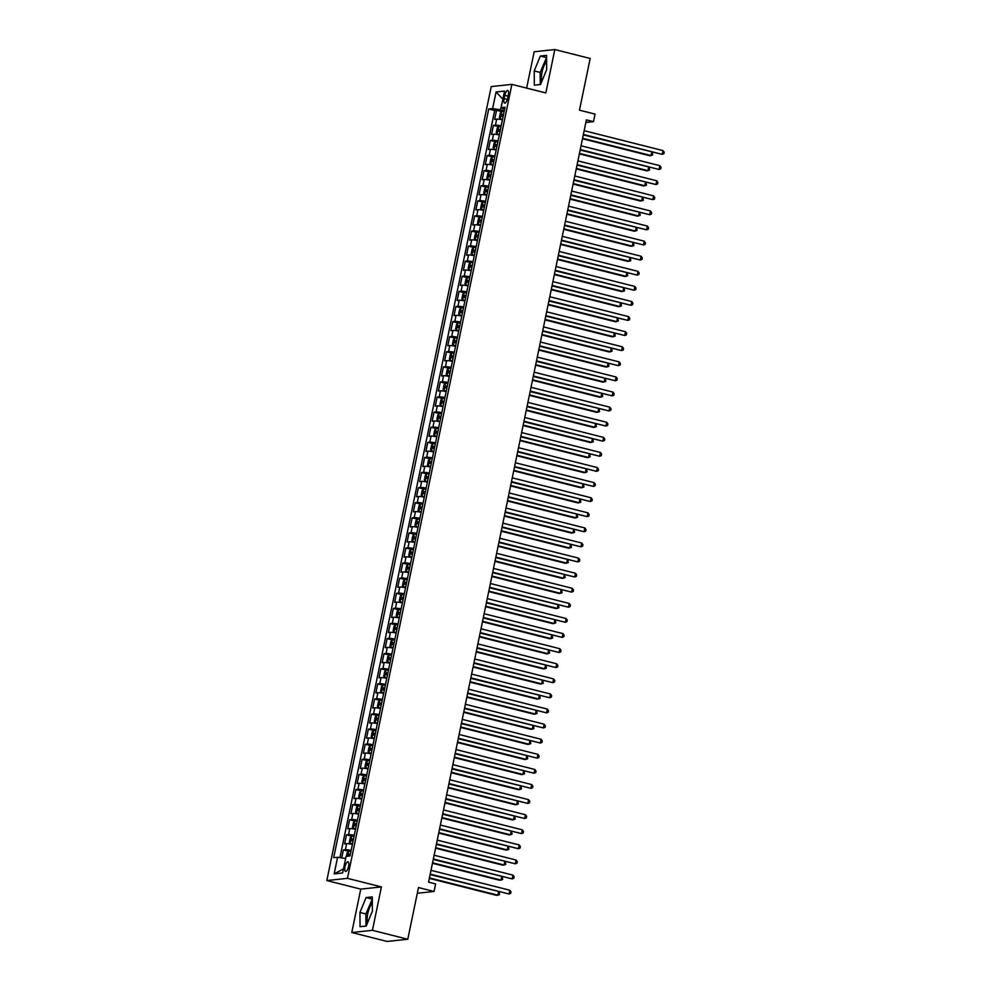 <?xml version="1.0" encoding="UTF-8"?>
<svg xmlns="http://www.w3.org/2000/svg" width="991" height="991" viewBox="0 0 991 991"><rect width="100%" height="100%" fill="white"/><g stroke="black" fill="none" stroke-linecap="round" stroke-linejoin="round"><path stroke-width="1.49" d="M372.331 902.987A12.103 4.137 -75.8 0 0 367.748 913.764A12.103 4.137 -75.8 0 0 367.525 922.943M348.572 866.419A4.967 1.697 -75.8 0 0 348.002 861.798A4.967 1.697 -75.8 0 0 345.004 866.803A4.967 1.697 -75.8 0 0 345.574 871.423A4.967 1.697 -75.8 0 0 348.572 866.419M541.792 81.423A12.103 4.137 104.2 0 1 542.027 72.244A12.103 4.137 104.2 0 1 546.598 61.467M351.78 932.519L387.134 941.45L407.784 939.245L372.43 930.314L381.411 886.92L347.469 878.348L326.819 880.553L360.761 889.125L351.78 932.519L372.43 930.314M347.469 878.348L511.889 84.371L491.239 86.576L326.819 880.553M511.889 84.371L545.843 92.943L554.824 49.55L534.174 51.755L526.642 88.1M554.824 49.55L590.178 58.481L579.475 110.174L595.034 114.101L593.473 121.658L586.399 119.874L428.546 882.139L435.606 883.922L434.046 891.479L418.487 887.54L407.784 939.245M502.425 119.824A6.206 0.731 -168.3 0 0 496.702 119.131L494.67 119.354L496.541 110.286L501.669 111.587M501.173 125.869A6.206 0.731 -168.3 0 0 495.45 125.163L493.419 125.386L498.547 126.675M493.419 125.386L491.536 134.442L493.58 134.219A6.206 0.731 -168.3 0 1 499.303 134.925M496.169 150.013A6.206 0.731 -168.3 0 0 490.446 149.319L488.414 149.542L490.285 140.474L495.413 141.775M493.047 165.113A6.206 0.731 -168.3 0 0 487.324 164.419L485.293 164.63L487.163 155.575L492.292 156.875M489.926 180.201A6.206 0.731 -168.3 0 0 484.203 179.507L482.159 179.73L484.042 170.675L489.158 171.963M486.792 195.301A6.206 0.731 -168.3 0 0 481.069 194.608L479.037 194.818L480.908 185.763L486.036 187.064M483.67 210.389A6.206 0.731 -168.3 0 0 477.947 209.696L475.915 209.919L477.786 200.863L482.914 202.152M480.548 225.49A6.206 0.731 -168.3 0 0 474.825 224.796L472.781 225.007L474.664 215.951L479.78 217.252M477.414 240.578A6.206 0.731 -168.3 0 0 471.691 239.884L469.66 240.107L471.53 231.052L476.659 232.34M474.293 255.678A6.206 0.731 -168.3 0 0 468.57 254.984L466.526 255.195L468.409 246.14L473.537 247.44M471.171 270.766A6.206 0.731 -168.3 0 0 465.448 270.072L463.404 270.295L465.287 261.24L470.403 262.528M468.037 285.866A6.206 0.731 -168.3 0 0 462.314 285.173L460.282 285.383L462.153 276.328L467.281 277.629M464.915 300.954A6.206 0.731 -168.3 0 0 459.192 300.261L457.148 300.484L459.031 291.428L464.16 292.717M461.781 316.055A6.206 0.731 -168.3 0 0 456.071 315.361L454.027 315.572L455.91 306.516L461.026 307.817M458.66 331.143A6.206 0.731 -168.3 0 0 452.937 330.449L450.905 330.672L452.776 321.617L457.904 322.905M455.538 346.243A6.206 0.731 -168.3 0 0 449.815 345.549L447.771 345.76L449.654 336.705L454.782 338.005M452.404 361.343A6.206 0.731 -168.3 0 0 446.693 360.637L444.649 360.86L446.52 351.805L451.648 353.093M449.282 376.431A6.206 0.731 -168.3 0 0 443.559 375.738L441.528 375.948L443.398 366.893L448.527 368.194M446.161 391.532A6.206 0.731 -168.3 0 0 440.438 390.826L438.394 391.049L440.277 381.993L445.405 383.282M443.027 406.62A6.206 0.731 -168.3 0 0 437.304 405.926L435.272 406.149L437.142 397.081L442.271 398.382M439.905 421.72A6.206 0.731 -168.3 0 0 434.182 421.026L432.15 421.237L434.021 412.182L439.149 413.47M436.783 436.808A6.206 0.731 -168.3 0 0 431.06 436.114L429.016 436.337L430.899 427.27L436.028 428.57M433.649 451.908A6.206 0.731 -168.3 0 0 427.926 451.215L425.895 451.425L427.765 442.37L432.894 443.671M430.528 466.996A6.206 0.731 -168.3 0 0 424.805 466.303L422.773 466.526L424.644 457.47L429.772 458.759M427.406 482.097A6.206 0.731 -168.3 0 0 421.683 481.403L419.639 481.614L421.522 472.558L426.65 473.859M424.272 497.185A6.206 0.731 -168.3 0 0 418.549 496.491L416.517 496.714L418.388 487.659L423.516 488.947M421.15 512.285A6.206 0.731 -168.3 0 0 415.427 511.591L413.396 511.802L415.266 502.747L420.395 504.047M418.029 527.373A6.206 0.731 -168.3 0 0 412.306 526.679L410.262 526.902L412.145 517.847L417.273 519.135M414.895 542.473A6.206 0.731 -168.3 0 0 409.172 541.78L407.14 541.99L409.01 532.935L414.139 534.236M411.773 557.561A6.206 0.731 -168.3 0 0 406.05 556.868L404.018 557.091L405.889 548.035L411.017 549.324M408.651 572.662A6.206 0.731 -168.3 0 0 402.928 571.968L400.884 572.179L402.767 563.123L407.896 564.424M405.517 587.75A6.206 0.731 -168.3 0 0 399.794 587.056L397.763 587.279L399.633 578.224L404.762 579.512M402.396 602.85A6.206 0.731 -168.3 0 0 396.673 602.156L394.641 602.367L396.511 593.312L401.64 594.612M399.274 617.95A6.206 0.731 -168.3 0 0 393.551 617.244L391.507 617.467L393.39 608.412L398.506 609.7M396.14 633.038A6.206 0.731 -168.3 0 0 390.417 632.345L388.385 632.555L390.256 623.5L395.384 624.801M393.018 648.139A6.206 0.731 -168.3 0 0 387.295 647.433L385.264 647.656L387.134 638.6L392.263 639.889M389.897 663.227A6.206 0.731 -168.3 0 0 384.174 662.533L382.13 662.756L384.012 653.688L389.129 654.989M386.763 678.327A6.206 0.731 -168.3 0 0 381.04 677.621L379.008 677.844L380.878 668.789L386.007 670.077M383.641 693.415A6.206 0.731 -168.3 0 0 377.918 692.721L375.874 692.944L377.757 683.877L382.885 685.177M380.519 708.515A6.206 0.731 -168.3 0 0 374.796 707.822L372.752 708.032L374.635 698.977L379.751 700.278M377.385 723.603A6.206 0.731 -168.3 0 0 371.662 722.91L369.631 723.133L371.501 714.077L376.63 715.366M374.264 738.704A6.206 0.731 -168.3 0 0 368.541 738.01L366.497 738.221L368.379 729.165L373.508 730.466M371.13 753.792A6.206 0.731 -168.3 0 0 365.419 753.098L363.375 753.321L365.245 744.266L370.374 745.554M368.008 768.892A6.206 0.731 -168.3 0 0 362.285 768.198L360.253 768.409L362.124 759.354L367.252 760.654M364.886 783.98A6.206 0.731 -168.3 0 0 359.163 783.286L357.119 783.509L359.002 774.454L364.131 775.742M361.752 799.08A6.206 0.731 -168.3 0 0 356.042 798.387L353.998 798.597L355.868 789.542L360.997 790.843M358.631 814.168A6.206 0.731 -168.3 0 0 352.907 813.475L350.876 813.698L352.746 804.642L357.875 805.931M355.509 829.269A6.206 0.731 -168.3 0 0 349.786 828.575L347.742 828.786L349.625 819.73L354.753 821.031M352.375 844.357A6.206 0.731 -168.3 0 0 346.652 843.663L344.62 843.886L346.491 834.831L351.619 836.119M504.828 95.309L504.134 98.642A4.806 1.648 -75.8 0 0 504.692 103.114A4.806 1.648 -75.8 0 0 507.603 98.27L508.284 94.95A4.806 1.648 -75.8 0 0 507.739 90.466A4.806 1.648 -75.8 0 0 504.828 95.309L508.036 96.127M502.871 99.236L500.529 109.766L492.638 108.576L488.736 108.985L333.682 857.673L337.597 857.265L334.153 873.864L342.638 872.96L346.082 856.36L349.984 855.939L505.026 107.251L501.124 107.672L504.592 109.344M492.638 108.576L496.082 91.965L504.555 91.061L501.124 107.672M496.541 110.286L494.67 110.497L339.95 857.611M351.124 850.402A6.206 0.731 11.7 0 0 345.413 849.708L343.369 849.919L341.722 857.884M346.491 834.831L348.535 834.608A6.206 0.731 11.7 0 1 354.258 835.302M349.625 819.73L351.656 819.52A6.206 0.731 11.7 0 1 357.379 820.214M352.746 804.642L354.79 804.419A6.206 0.731 11.7 0 1 360.513 805.113M355.868 789.542L357.912 789.332A6.206 0.731 11.7 0 1 363.635 790.025M359.002 774.454L361.034 774.231A6.206 0.731 11.7 0 1 366.757 774.925M362.124 759.354L364.168 759.143A6.206 0.731 11.7 0 1 369.891 759.837M365.245 744.266L367.289 744.043A6.206 0.731 11.7 0 1 373.012 744.737M368.379 729.165L370.411 728.942A6.206 0.731 11.7 0 1 376.134 729.649M371.501 714.077L373.545 713.854A6.206 0.731 11.7 0 1 379.268 714.548M374.635 698.977L376.667 698.754A6.206 0.731 11.7 0 1 382.39 699.46M377.757 683.877L379.788 683.666A6.206 0.731 11.7 0 1 385.511 684.36M380.878 668.789L382.922 668.566A6.206 0.731 11.7 0 1 388.645 669.272M384.012 653.688L386.044 653.478A6.206 0.731 11.7 0 1 391.767 654.171M387.134 638.6L389.166 638.377A6.206 0.731 11.7 0 1 394.889 639.071M390.256 623.5L392.3 623.289A6.206 0.731 11.7 0 1 398.023 623.983M393.39 608.412L395.421 608.189A6.206 0.731 11.7 0 1 401.144 608.883M396.511 593.312L398.543 593.101A6.206 0.731 11.7 0 1 404.266 593.795M399.633 578.224L401.677 578.001A6.206 0.731 11.7 0 1 407.4 578.694M402.767 563.123L404.799 562.913A6.206 0.731 11.7 0 1 410.522 563.606M405.889 548.035L407.92 547.812A6.206 0.731 11.7 0 1 413.643 548.506M409.01 532.935L411.054 532.724A6.206 0.731 11.7 0 1 416.777 533.418M412.145 517.847L414.176 517.624A6.206 0.731 11.7 0 1 419.899 518.318M415.266 502.747L417.298 502.536A6.206 0.731 11.7 0 1 423.021 503.23M418.388 487.659L420.432 487.436A6.206 0.731 11.7 0 1 426.155 488.129M421.522 472.558L423.553 472.348A6.206 0.731 11.7 0 1 429.276 473.041M424.644 457.47L426.687 457.247A6.206 0.731 11.7 0 1 432.398 457.941M427.765 442.37L429.809 442.147A6.206 0.731 11.7 0 1 435.532 442.853M430.899 427.27L432.931 427.059A6.206 0.731 11.7 0 1 438.654 427.753M434.021 412.182L436.065 411.959A6.206 0.731 11.7 0 1 441.775 412.665M437.142 397.081L439.186 396.871A6.206 0.731 11.7 0 1 444.909 397.564M440.277 381.993L442.308 381.77A6.206 0.731 11.7 0 1 448.031 382.464M443.398 366.893L445.442 366.682A6.206 0.731 11.7 0 1 451.165 367.376M446.52 351.805L448.564 351.582A6.206 0.731 11.7 0 1 454.287 352.276M449.654 336.705L451.685 336.494A6.206 0.731 11.7 0 1 457.408 337.188M452.776 321.617L454.819 321.394A6.206 0.731 11.7 0 1 460.542 322.087M455.91 306.516L457.941 306.306A6.206 0.731 11.7 0 1 463.664 306.999M459.031 291.428L461.063 291.205A6.206 0.731 11.7 0 1 466.786 291.899M462.153 276.328L464.197 276.117A6.206 0.731 11.7 0 1 469.92 276.811M465.287 261.24L467.318 261.017A6.206 0.731 11.7 0 1 473.041 261.711M468.409 246.14L470.44 245.929A6.206 0.731 11.7 0 1 476.163 246.623M471.53 231.052L473.574 230.829A6.206 0.731 11.7 0 1 479.297 231.522M474.664 215.951L476.696 215.741A6.206 0.731 11.7 0 1 482.419 216.434M477.786 200.863L479.817 200.64A6.206 0.731 11.7 0 1 485.54 201.334M480.908 185.763L482.951 185.54A6.206 0.731 11.7 0 1 488.674 186.246M484.042 170.675L486.073 170.452A6.206 0.731 11.7 0 1 491.796 171.146M487.163 155.575L489.195 155.352A6.206 0.731 11.7 0 1 494.918 156.058M490.285 140.474L492.329 140.264A6.206 0.731 11.7 0 1 498.052 140.957M504.308 110.719L500.529 109.766M417.31 893.263L434.046 891.479M585.867 122.463L593.473 121.658M502.883 99.174L496.082 91.965M345.636 858.491L343.456 868.996M494.67 110.497L488.736 108.985M343.369 849.919L348.498 851.219M337.597 857.265L345.487 858.454M334.153 873.864L343.295 869.02M534.211 70.943L534.31 85.176L540.529 84.508L546.66 69.618L546.561 55.372L540.343 56.041L534.211 70.943L540.157 72.442L540.231 84.545M381.411 886.92L360.761 889.125M366.261 926.028L372.381 911.125L372.294 896.892L366.075 897.561L359.944 912.463L360.043 926.696L366.261 926.028M546.574 57.515L540.157 72.442M546.276 57.54L540.343 56.041M372.306 899.035L365.89 913.962L365.964 926.065M365.89 913.962L359.944 912.463M372.009 899.06L366.075 897.561M583.278 134.937L662.211 154.361L583.377 134.454M662.991 150.595L664.181 152.23L663.871 153.741L662.211 154.361L662.991 150.595L584.157 130.688M504.109 111.698L501.756 111.487L500.319 113.123L499.39 117.644L500.195 119.031L502.548 119.242M500.195 119.031L502.487 119.515M582.485 138.74L649.65 155.711L651.05 155.562L651.744 152.218M503.515 114.56L501.756 114.361L501.372 116.17L503.143 116.368M582.584 138.269L651.05 155.562L652.71 154.93L652.239 152.354M580.156 150.025L659.089 169.461L580.255 149.554M659.87 165.683L661.059 167.33L660.737 168.842L659.089 169.461L659.87 165.683L581.036 145.776M577.022 165.125L655.968 184.549L577.121 164.642M656.748 180.783L657.925 182.418L657.615 183.93L655.968 184.549L656.748 180.783L577.914 160.876M573.9 180.213L652.834 199.649L574 179.743M653.614 195.871L654.803 197.519L654.494 199.03L652.834 199.649L653.614 195.871L574.78 175.964M570.779 195.314L649.712 214.737L570.878 194.831M650.492 210.972L651.682 212.607L651.36 214.118L649.712 214.737L650.492 210.972L571.658 191.065M500.988 126.786L498.622 126.588L497.197 128.211L496.256 132.744L497.061 134.132L499.414 134.33M497.061 134.132L499.365 134.603M579.363 153.84L646.528 170.799L647.928 170.65L648.61 167.318M500.393 129.66L498.622 129.449L498.25 131.258L500.009 131.469M579.462 153.37L647.928 170.65L649.576 170.031L649.117 167.442M497.854 141.886L495.5 141.676L494.075 143.311L493.134 147.832L493.939 149.22L496.293 149.43M493.939 149.22L496.243 149.703M576.242 168.941L643.407 185.899L644.794 185.751L645.488 182.406M497.259 144.748L495.5 144.55L495.128 146.358L496.887 146.569M576.341 168.458L644.794 185.751L646.454 185.119L645.983 182.542M494.732 156.974L492.378 156.776L490.941 158.399L490.012 162.933L490.818 164.32L493.171 164.531M490.818 164.32L493.109 164.791M573.108 184.029L640.273 200.987L641.673 200.839L642.366 197.506M494.137 159.848L492.378 159.638L491.994 161.446L493.766 161.657M573.207 183.558L641.673 200.839L643.332 200.219L642.862 197.63M491.61 172.075L489.244 171.864L487.82 173.499L486.878 178.021L487.683 179.408L490.037 179.619M487.683 179.408L489.988 179.891M569.986 199.129L637.151 216.088L638.551 215.939L639.232 212.594M491.016 174.936L489.244 174.738L488.873 176.547L490.632 176.757M570.085 198.646L638.551 215.939L640.198 215.307L639.74 212.731M567.645 210.402L646.59 229.838L567.744 209.931M647.371 226.059L648.548 227.707L648.238 229.218L646.59 229.838L647.371 226.059L568.524 206.153M488.476 187.163L486.123 186.965L484.698 188.587L483.757 193.121L484.537 194.471L486.915 194.719M486.085 187.002L484.537 194.471L486.854 194.992M566.864 214.217L634.029 231.176L635.417 231.027L636.111 227.695M487.882 190.037L486.123 189.826L485.751 191.635L487.51 191.845M566.963 213.746L635.417 231.027L637.077 230.407L636.606 227.819M564.523 225.502L643.456 244.938L564.622 225.019M644.237 241.16L645.426 242.795L645.116 244.306L643.456 244.938L644.237 241.16L565.403 221.253M485.355 202.263L483.001 202.053L481.564 203.688L480.635 208.209L481.415 209.572L483.794 209.807M482.964 202.102L481.415 209.572L483.732 210.08M563.73 229.317L630.895 246.276L632.295 246.127L632.989 242.795M484.76 205.125L483.001 204.926L482.617 206.735L484.388 206.946M563.829 228.834L632.295 246.127L633.955 245.508L633.484 242.919M561.401 240.59L640.335 260.026L561.501 240.119M641.115 256.248L642.304 257.895L641.982 259.407L640.335 260.026L641.115 256.248L562.281 236.341M482.233 217.351L479.867 217.153L478.442 218.776L477.501 223.309L478.306 224.697L480.66 224.907M478.306 224.697L480.61 225.18M560.609 244.405L627.774 261.364L629.174 261.215L629.855 257.883M481.638 220.225L479.867 220.014L479.495 221.823L481.254 222.034M560.708 243.935L629.174 261.215L630.821 260.596L630.363 258.007M558.267 255.69L637.201 275.126L558.367 255.207M637.993 271.348L639.17 272.983L638.861 274.495L637.201 275.126L637.993 271.348L559.147 251.441M479.099 232.451L476.745 232.241L475.321 233.876L474.379 238.397L475.185 239.797L477.538 239.995M475.185 239.797L477.476 240.268M557.487 259.506L624.652 276.464L626.039 276.316L626.733 272.983M478.504 235.313L476.745 235.115L476.374 236.923L478.133 237.134M557.586 259.023L626.039 276.316L627.699 275.696L627.229 273.107M555.146 270.778L634.079 290.214L555.245 270.308M634.859 286.449L636.049 288.084L635.739 289.595L634.079 290.214L634.859 286.449L556.025 266.529M475.977 247.539L473.624 247.341L472.187 248.964L471.258 253.498L472.063 254.885L474.416 255.096M472.063 254.885L474.355 255.368M554.353 274.594L621.518 291.552L622.918 291.404L623.612 288.071M475.383 250.413L473.624 250.203L473.24 252.024L475.011 252.222M554.452 274.123L622.918 291.404L624.578 290.784L624.107 288.195M552.024 285.879L630.957 305.315L552.123 285.408M631.738 301.537L632.927 303.184L632.605 304.683L630.957 305.315L631.738 301.537L552.904 281.63M472.843 262.64L470.49 262.429L469.065 264.064L468.124 268.586L468.929 269.986L471.282 270.184M468.929 269.986L471.233 270.456M551.231 289.694L618.396 306.653L619.796 306.504L620.477 303.172M472.261 265.514L470.49 265.303L470.118 267.112L471.877 267.322M551.33 289.211L619.796 306.504L621.444 305.885L620.985 303.296M548.89 300.979L627.823 320.403L548.989 300.496M628.616 316.637L629.793 318.272L629.483 319.783L627.823 320.403L628.616 316.637L549.77 296.718M469.722 277.74L467.368 277.53L465.943 279.152L465.002 283.686L465.807 285.074L468.161 285.284M465.807 285.074L468.099 285.557M548.11 304.782L615.275 321.741L616.662 321.592L617.356 318.26M469.127 280.602L467.368 280.391L466.996 282.212L468.755 282.41M548.209 304.311L616.662 321.592L618.322 320.973L617.851 318.384M545.768 316.067L624.702 335.503L545.868 315.596M625.482 331.725L626.671 333.372L626.362 334.871L624.702 335.503L625.482 331.725L546.648 311.818M466.6 292.828L464.246 292.618L462.809 294.253L461.88 298.774L462.661 300.137L465.039 300.372M464.209 292.667L462.661 300.137L464.977 300.645M544.976 319.882L612.141 336.841L613.54 336.692L614.234 333.36M466.005 295.702L464.246 295.491L463.862 297.3L465.634 297.511M545.075 319.399L613.54 336.692L615.188 336.073L614.73 333.484M542.647 331.167L621.58 350.591L542.746 330.684M622.36 346.825L623.55 348.46L623.228 349.972L621.58 350.591L622.36 346.825L543.526 326.919M539.513 346.255L618.446 365.691L539.612 345.785M619.239 361.913L620.416 363.561L620.106 365.06L618.446 365.691L619.239 361.913L540.392 342.006M536.391 361.356L615.324 380.779L536.49 360.873M616.105 377.014L617.294 378.649L616.984 380.16L615.324 380.779L616.105 377.014L537.271 357.107M533.269 376.444L612.203 395.88L533.369 375.973M612.983 392.102L614.172 393.749L613.85 395.26L612.203 395.88L612.983 392.102L534.149 372.195M530.135 391.544L609.069 410.968L530.235 391.061M609.849 407.202L611.038 408.837L610.729 410.348L609.069 410.968L609.849 407.202L531.015 387.295M527.014 406.632L605.947 426.068L527.113 406.161M606.727 422.29L607.917 423.937L607.607 425.449L605.947 426.068L606.727 422.29L527.893 402.383M523.892 421.732L602.825 441.156L523.991 421.249M603.606 437.39L604.783 439.025L604.473 440.537L602.825 441.156L603.606 437.39L524.772 417.484M520.758 436.82L599.691 456.256L520.857 436.35M600.472 452.478L601.661 454.126L601.351 455.637L599.691 456.256L600.472 452.478L521.638 432.572M517.636 451.921L596.57 471.344L517.736 451.438M597.35 467.579L598.539 469.214L598.23 470.725L596.57 471.344L597.35 467.579L518.516 447.672M514.515 467.009L593.448 486.445L514.614 466.538M594.228 482.667L595.405 484.314L595.096 485.825L593.448 486.445L594.228 482.667L515.394 462.76M511.381 482.109L590.314 501.545L511.48 481.626M591.094 497.767L592.284 499.402L591.974 500.913L590.314 501.545L591.094 497.767L512.26 477.86M508.259 497.197L587.192 516.633L508.358 496.726M587.973 512.855L589.162 514.502L588.852 516.014L587.192 516.633L587.973 512.855L509.139 492.948M505.137 512.297L584.071 531.733L505.224 511.814M584.851 527.955L586.028 529.59L585.718 531.102L584.071 531.733L584.851 527.955L506.017 508.049M502.003 527.385L580.937 546.821L502.103 526.915M581.717 543.043L582.906 544.691L582.597 546.202L580.937 546.821L581.717 543.043L502.883 523.137M498.882 542.486L577.815 561.922L498.981 542.015M578.595 558.144L579.785 559.779L579.462 561.29L577.815 561.922L578.595 558.144L499.761 538.237M495.748 557.586L574.693 577.01L495.847 557.103M575.474 573.244L576.651 574.879L576.341 576.39L574.693 577.01L575.474 573.244L496.64 553.325M492.626 572.674L571.559 592.11L492.725 572.203M572.34 588.332L573.529 589.979L573.219 591.478L571.559 592.11L572.34 588.332L493.506 568.425M489.504 587.774L568.438 607.198L489.604 587.291M569.218 603.432L570.407 605.067L570.085 606.579L568.438 607.198L569.218 603.432L490.384 583.513M486.37 602.862L565.316 622.298L486.47 602.392M566.096 618.52L567.273 620.168L566.963 621.667L565.316 622.298L566.096 618.52L487.262 598.614M483.249 617.963L562.182 637.386L483.348 617.48M562.962 633.621L564.152 635.256L563.842 636.767L562.182 637.386L562.962 633.621L484.128 613.714M480.127 633.051L559.06 652.487L480.226 632.58M559.841 648.709L561.03 650.356L560.708 651.867L559.06 652.487L559.841 648.709L481.007 628.802M476.993 648.151L555.939 667.575L477.092 647.668M556.719 663.809L557.896 665.444L557.586 666.955L555.939 667.575L556.719 663.809L477.873 643.902M473.871 663.239L552.805 682.675L473.971 662.768M553.585 678.897L554.774 680.544L554.465 682.056L552.805 682.675L553.585 678.897L474.751 658.99M470.75 678.34L549.683 697.763L470.849 677.856M550.463 693.997L551.653 695.632L551.33 697.144L549.683 697.763L550.463 693.997L471.629 674.091M467.616 693.427L546.549 712.863L467.715 692.957M547.342 709.085L548.519 710.733L548.209 712.244L546.549 712.863L547.342 709.085L468.495 689.179M464.494 708.528L543.427 727.951L464.593 708.045M544.208 724.186L545.397 725.821L545.087 727.332L543.427 727.951L544.208 724.186L465.374 704.279M461.372 723.616L540.306 743.052L461.472 723.145M541.086 739.274L542.275 740.921L541.953 742.432L540.306 743.052L541.086 739.274L462.252 719.367M458.238 738.716L537.172 758.14L458.338 738.233M537.964 754.374L539.141 756.009L538.831 757.52L537.172 758.14L537.964 754.374L459.118 734.467M455.117 753.804L534.05 773.24L455.216 753.333M534.83 769.462L536.02 771.109L535.71 772.621L534.05 773.24L534.83 769.462L455.996 749.555M451.995 768.905L530.928 788.341L452.094 768.421M531.709 784.562L532.898 786.197L532.576 787.709L530.928 788.341L531.709 784.562L452.875 764.656M448.861 783.992L527.794 803.428L448.96 783.522M528.587 799.65L529.764 801.298L529.454 802.809L527.794 803.428L528.587 799.65L449.741 779.744M445.739 799.093L524.673 818.529L445.839 798.622M525.453 814.751L526.642 816.386L526.332 817.897L524.673 818.529L525.453 814.751L446.619 794.844M442.618 814.181L521.551 833.617L442.717 813.71M522.331 829.851L523.521 831.486L523.198 832.997L521.551 833.617L522.331 829.851L443.497 809.932M439.484 829.281L518.417 848.717L439.583 828.81M519.197 844.939L520.386 846.587L520.077 848.085L518.417 848.717L519.197 844.939L440.363 825.032M436.362 844.382L515.295 863.805L436.461 843.898M516.076 860.039L517.265 861.675L516.955 863.186L515.295 863.805L516.076 860.039L437.242 840.12M433.24 859.47L512.174 878.906L433.34 858.999M512.954 875.127L514.131 876.775L513.821 878.274L512.174 878.906L512.954 875.127L434.12 855.221M430.106 874.57L509.04 893.993L430.205 874.087M509.82 890.228L511.009 891.863L510.699 893.374L509.04 893.993L509.82 890.228L430.986 870.321M463.466 307.928L461.112 307.718L459.688 309.341L458.746 313.874L459.551 315.262L461.905 315.472M459.551 315.262L461.856 315.745M541.854 334.97L609.019 351.941L610.419 351.793L611.1 348.448M462.871 310.79L461.112 310.579L460.741 312.4L462.5 312.599M541.953 334.5L610.419 351.793L612.066 351.161L611.608 348.572M460.344 323.016L457.991 322.806L456.566 324.441L455.625 328.975L456.43 330.362L458.783 330.56M456.43 330.362L458.722 330.833M538.732 350.071L605.897 367.029L607.285 366.881L607.979 363.548M459.75 325.89L457.991 325.68L457.619 327.488L459.378 327.699M538.831 349.588L607.285 366.881L608.945 366.261L608.474 363.672M457.223 338.117L454.869 337.906L453.432 339.529L452.503 344.063L453.296 345.45L455.662 345.661M453.296 345.45L455.6 345.933M535.598 365.159L602.763 382.13L604.163 381.981L604.857 378.636M456.628 340.978L454.869 340.768L454.485 342.589L456.256 342.787M535.697 364.688L604.163 381.981L605.811 381.349L605.352 378.76M454.089 353.205L451.735 353.007L450.31 354.629L449.369 359.163L450.149 360.513L452.528 360.749M451.698 353.044L450.149 360.513L452.478 361.021M532.477 380.259L599.642 397.218L601.042 397.069L601.723 393.737M453.494 356.079L451.735 355.868L451.363 357.677L453.122 357.887M532.576 379.776L601.042 397.069L602.689 396.45L602.231 393.861M450.967 368.305L448.613 368.095L447.189 369.73L446.247 374.251L447.052 375.639L449.406 375.849M447.052 375.639L449.344 376.122M529.355 395.347L596.52 412.318L597.907 412.169L598.601 408.825M450.372 371.167L448.613 370.968L448.242 372.777L450.001 372.975M529.454 394.876L597.907 412.169L599.567 411.538L599.097 408.949M447.845 383.393L445.492 383.195L444.055 384.818L443.113 389.352L443.918 390.739L446.284 390.937M443.918 390.739L446.223 391.21M526.221 410.447L593.386 427.406L594.786 427.257L595.48 423.925M447.251 386.267L445.479 386.056L445.108 387.865L446.867 388.076M526.32 409.977L594.786 427.257L596.433 426.638L595.975 424.049M444.711 398.493L442.358 398.283L440.933 399.918L439.992 404.439L440.797 405.827L443.15 406.037M440.797 405.827L443.101 406.31M523.099 425.548L590.264 442.506L591.664 442.358L592.345 439.013M444.117 401.355L442.358 401.157L441.986 402.965L443.745 403.164M523.198 425.065L591.664 442.358L593.312 441.726L592.841 439.149M441.59 413.581L439.236 413.383L437.799 415.006L436.87 419.54L437.675 420.927L440.029 421.138M437.675 420.927L439.967 421.398M519.978 440.636L587.143 457.594L588.53 457.446L589.224 454.113M440.995 416.455L439.236 416.245L438.864 418.053L440.623 418.264M520.064 440.165L588.53 457.446L590.19 456.826L589.719 454.237M438.468 428.682L436.114 428.471L434.677 430.106L433.736 434.628L434.541 436.015L436.907 436.226M434.541 436.015L436.845 436.498M516.844 455.736L584.009 472.695L585.408 472.546L586.102 469.201M437.873 431.543L436.102 431.345L435.73 433.154L437.489 433.364M516.943 455.253L585.408 472.546L587.056 471.914L586.598 469.338M435.334 443.77L432.98 443.572L431.556 445.194L430.614 449.728L431.395 451.078L433.773 451.326M432.943 443.609L431.395 451.078L433.724 451.599M513.722 470.824L580.887 487.783L582.274 487.634L582.968 484.302M434.739 446.644L432.98 446.433L432.609 448.242L434.368 448.452M513.821 470.353L582.274 487.634L583.934 487.015L583.464 484.426M432.212 458.87L429.859 458.66L428.422 460.295L427.493 464.816L428.273 466.179L430.651 466.414M429.821 458.709L428.273 466.179L430.59 466.687M510.588 485.924L577.753 502.883L579.153 502.734L579.846 499.402M431.618 461.732L429.859 461.533L429.475 463.342L431.246 463.553M510.687 485.441L579.153 502.734L580.813 502.103L580.342 499.526M429.091 473.958L426.737 473.76L425.3 475.383L424.359 479.917L425.164 481.304L427.517 481.515M425.164 481.304L427.468 481.787M507.466 501.012L574.631 517.971L576.031 517.822L576.725 514.49M428.496 476.832L426.725 476.621L426.353 478.43L428.112 478.641M507.565 500.542L576.031 517.822L577.679 517.203L577.22 514.614M425.957 489.059L423.603 488.848L422.178 490.483L421.237 495.005L422.042 496.404L424.396 496.602M422.042 496.404L424.346 496.875M504.345 516.113L571.51 533.071L572.897 532.923L573.591 529.59M425.362 491.92L423.603 491.722L423.231 493.53L424.99 493.741M504.444 515.63L572.897 532.923L574.557 532.303L574.086 529.714M422.835 504.146L420.481 503.948L419.044 505.571L418.115 510.105L418.92 511.492L421.274 511.703M418.92 511.492L421.212 511.975M501.211 531.201L568.376 548.159L569.775 548.011L570.469 544.678M422.24 507.02L420.481 506.81L420.097 508.631L421.869 508.829M501.31 530.73L569.775 548.011L571.435 547.391L570.965 544.802M419.713 519.247L417.347 519.036L415.923 520.671L414.981 525.193L415.786 526.593L418.14 526.791M415.786 526.593L418.091 527.063M498.089 546.301L565.254 563.26L566.654 563.111L567.347 559.779M419.119 522.108L417.347 521.91L416.976 523.719L418.735 523.929M498.188 545.818L566.654 563.111L568.301 562.492L567.843 559.903M416.579 534.335L414.226 534.137L412.801 535.759L411.86 540.293L412.665 541.681L415.018 541.891M412.665 541.681L414.969 542.164M494.967 561.389L562.132 578.348L563.52 578.199L564.213 574.867M415.985 537.209L414.226 536.998L413.854 538.819L415.613 539.017M495.066 560.918L563.52 578.199L565.18 577.58L564.709 574.991M413.458 549.435L411.104 549.225L409.667 550.86L408.738 555.381L409.518 556.744L411.897 556.979M411.067 549.274L409.518 556.744L411.835 557.252M491.833 576.489L558.998 593.448L560.398 593.299L561.092 589.967M412.863 552.309L411.104 552.098L410.72 553.907L412.491 554.118M491.932 576.006L560.398 593.299L562.058 592.68L561.587 590.091M410.336 564.536L407.97 564.325L406.545 565.948L405.604 570.482L406.409 571.869L408.763 572.08M406.409 571.869L408.713 572.352M488.712 591.577L555.877 608.548L557.276 608.387L557.958 605.055M409.741 567.397L407.97 567.186L407.598 569.007L409.357 569.206M488.811 591.107L557.276 608.387L558.924 607.768L558.466 605.179M407.202 579.624L404.848 579.413L403.424 581.048L402.482 585.57L403.287 586.969L405.641 587.168M403.287 586.969L405.592 587.44M485.59 606.678L552.755 623.636L554.142 623.488L554.836 620.155M406.607 582.497L404.848 582.287L404.477 584.095L406.236 584.306M485.689 606.195L554.142 623.488L555.802 622.868L555.332 620.279M404.08 594.724L401.727 594.513L400.29 596.136L399.361 600.67L400.166 602.057L402.519 602.268M400.166 602.057L402.457 602.54M482.456 621.766L549.621 638.737L551.021 638.588L551.714 635.243M403.486 597.585L401.727 597.375L401.343 599.196L403.114 599.394M482.555 621.295L551.021 638.588L552.681 637.956L552.21 635.367M400.959 609.812L398.593 609.614L397.168 611.236L396.227 615.77L397.019 617.12L399.385 617.356M398.555 609.651L397.019 617.12L399.336 617.628M479.334 636.866L546.499 653.825L547.899 653.676L548.58 650.344M400.364 612.686L398.593 612.475L398.221 614.284L399.98 614.494M479.433 636.383L547.899 653.676L549.547 653.057L549.088 650.468M397.825 624.912L395.471 624.702L394.046 626.337L393.105 630.858L393.91 632.246L396.264 632.456M393.91 632.246L396.202 632.729M476.213 651.954L543.378 668.925L544.765 668.776L545.459 665.432M397.23 627.774L395.471 627.576L395.099 629.384L396.858 629.582M476.312 651.483L544.765 668.776L546.425 668.145L545.954 665.556M394.703 640L392.349 639.802L390.912 641.425L389.983 645.959L390.788 647.346L393.142 647.544M390.788 647.346L393.08 647.817M473.079 667.054L540.244 684.013L541.643 683.864L542.337 680.532M394.108 642.874L392.349 642.663L391.965 644.472L393.737 644.683M473.178 666.571L541.643 683.864L543.303 683.245L542.833 680.656M391.569 655.101L389.215 654.89L387.791 656.525L386.849 661.047L387.642 662.409L390.008 662.645M389.178 654.927L387.642 662.409L389.959 662.917M469.957 682.142L537.122 699.113L538.522 698.965L539.203 695.62M390.987 657.962L389.215 657.764L388.844 659.572L390.603 659.771M470.056 681.672L538.522 698.965L540.169 698.333L539.711 695.756M388.447 670.189L386.094 669.99L384.669 671.613L383.728 676.147L384.533 677.534L386.886 677.733M384.533 677.534L386.824 678.005M466.835 697.243L534 714.201L535.388 714.053L536.081 710.72M387.853 673.062L386.094 672.852L385.722 674.66L387.481 674.871M466.934 696.772L535.388 714.053L537.048 713.433L536.577 710.844M385.326 685.289L382.972 685.078L381.535 686.713L380.606 691.235L381.411 692.622L383.765 692.833M381.411 692.622L383.703 693.105M463.701 712.343L530.866 729.302L532.266 729.153L532.96 725.808M384.731 688.15L382.972 687.952L382.588 689.761L384.359 689.971M463.8 711.86L532.266 729.153L533.926 728.521L533.455 725.945M382.192 700.377L379.838 700.179L378.413 701.801L377.472 706.335L378.252 707.685L380.631 707.933M379.801 700.216L378.252 707.685L380.581 708.206M460.58 727.431L527.745 744.39L529.144 744.241L529.826 740.909M381.609 703.251L379.838 703.04L379.466 704.849L381.225 705.059M460.679 726.96L529.144 744.241L530.792 743.622L530.334 741.033M379.07 715.477L376.716 715.267L375.292 716.902L374.35 721.423L375.131 722.786L377.509 723.021M376.679 715.304L375.131 722.786L377.447 723.294M457.458 742.532L524.623 759.49L526.01 759.341L526.704 755.997M378.475 718.339L376.716 718.141L376.345 719.949L378.104 720.16M457.557 742.048L526.01 759.341L527.67 758.71L527.2 756.133M375.948 730.565L373.595 730.367L372.158 731.99L371.229 736.524L372.021 737.911L374.387 738.122M372.021 737.911L374.325 738.394M454.324 757.62L521.489 774.578L522.889 774.429L523.582 771.097M375.354 733.439L373.595 733.229L373.211 735.037L374.982 735.248M454.423 757.149L522.889 774.429L524.536 773.81L524.078 771.221M372.814 745.666L370.461 745.455L369.036 747.09L368.095 751.612L368.9 753.011L371.253 753.21M368.9 753.011L371.204 753.482M451.202 772.72L518.367 789.678L519.767 789.53L520.448 786.197M372.22 748.527L370.461 748.329L370.089 750.137L371.848 750.348M451.301 772.237L519.767 789.53L521.415 788.91L520.956 786.321M369.693 760.754L367.339 760.555L365.914 762.178L364.973 766.712L365.778 768.099L368.132 768.31M365.778 768.099L368.07 768.582M448.081 787.808L515.246 804.766L516.633 804.618L517.327 801.285M369.098 763.627L367.339 763.417L366.967 765.225L368.726 765.436M448.18 787.337L516.633 804.618L518.293 803.998L517.822 801.409M366.571 775.854L364.217 775.643L362.78 777.278L361.839 781.8L362.644 783.2L365.01 783.398M362.644 783.2L364.948 783.67M444.947 802.908L512.112 819.867L513.511 819.718L514.205 816.386M365.976 778.715L364.217 778.517L363.833 780.326L365.605 780.536M445.046 802.425L513.511 819.718L515.159 819.099L514.701 816.51M363.437 790.942L361.083 790.744L359.659 792.366L358.717 796.9L359.522 798.288L361.876 798.498M359.522 798.288L361.826 798.771M441.825 817.996L508.99 834.955L510.39 834.806L511.071 831.474M362.842 793.816L361.083 793.605L360.712 795.426L362.471 795.624M441.924 817.525L510.39 834.806L512.037 834.187L511.579 831.598M360.315 806.042L357.962 805.832L356.537 807.467L355.596 811.988L356.376 813.351L358.754 813.586M357.924 805.881L356.376 813.351L358.692 813.859M438.703 833.097L505.868 850.055L507.256 849.906L507.949 846.574M359.721 808.916L357.962 808.706L357.59 810.514L359.349 810.725M438.802 832.613L507.256 849.906L508.916 849.287L508.445 846.698M357.194 821.143L354.84 820.932L353.403 822.555L352.462 827.089L353.267 828.476L355.633 828.687M353.267 828.476L355.571 828.959M435.569 848.185L502.734 865.155L504.134 864.994L504.828 861.662M356.599 824.004L354.828 823.794L354.456 825.614L356.215 825.813M435.668 847.714L504.134 864.994L505.782 864.375L505.323 861.786M354.06 836.231L351.706 836.02L350.281 837.655L349.34 842.177L350.145 843.576L352.499 843.775M350.145 843.576L352.449 844.047M432.448 863.285L499.613 880.243L501.012 880.095L501.694 876.762M353.465 839.104L351.706 838.894L351.334 840.702L353.093 840.913M432.547 862.802L501.012 880.095L502.66 879.475L502.189 876.886M346.416 856.323L347.147 852.743L348.547 851.158L350.938 851.331M429.326 878.373L496.491 895.344L497.878 895.195L498.572 891.85M350.343 854.192L348.584 853.982L348.213 855.803L349.712 855.964M429.413 877.902L497.878 895.195L499.538 894.563L499.068 891.974M495.45 125.163L496.702 119.131M345.413 849.708L346.652 843.663M348.535 834.608L349.786 828.575M351.656 819.52L352.907 813.475M354.79 804.419L356.042 798.387M357.912 789.332L359.163 783.286M361.034 774.231L362.285 768.198M364.168 759.143L365.419 753.098M367.289 744.043L368.541 738.01M370.411 728.942L371.662 722.91M373.545 713.854L374.796 707.822M376.667 698.754L377.918 692.721M379.788 683.666L381.04 677.621M382.922 668.566L384.174 662.533M386.044 653.478L387.295 647.433M389.166 638.377L390.417 632.345M392.3 623.289L393.551 617.244M395.421 608.189L396.673 602.156M398.543 593.101L399.794 587.056M401.677 578.001L402.928 571.968M404.799 562.913L406.05 556.868M407.92 547.812L409.172 541.78M411.054 532.724L412.306 526.679M414.176 517.624L415.427 511.591M417.298 502.536L418.549 496.491M420.432 487.436L421.683 481.403M423.553 472.348L424.805 466.303M426.687 457.247L427.926 451.215M429.809 442.147L431.06 436.114M432.931 427.059L434.182 421.026M436.065 411.959L437.304 405.926M439.186 396.871L440.438 390.826M442.308 381.77L443.559 375.738M445.442 366.682L446.693 360.637M448.564 351.582L449.815 345.549M451.685 336.494L452.937 330.449M454.819 321.394L456.071 315.361M457.941 306.306L459.192 300.261M461.063 291.205L462.314 285.173M464.197 276.117L465.448 270.072M467.318 261.017L468.57 254.984M470.44 245.929L471.691 239.884M473.574 230.829L474.825 224.796M476.696 215.741L477.947 209.696M479.817 200.64L481.069 194.608M482.951 185.54L484.203 179.507M486.073 170.452L487.324 164.419M489.195 155.352L490.446 149.319M492.329 140.264L493.58 134.219M507.305 99.434L504.134 98.642M501.719 111.525L500.17 119.007M503.465 114.795L501.756 114.361M498.597 126.625L497.048 134.095M500.344 129.883L498.622 129.449M495.463 141.713L493.914 149.195M497.209 144.983L495.5 144.55M492.341 156.813L490.793 164.283M494.088 160.071L492.378 159.638M489.207 171.901L487.671 179.383M490.966 175.172L489.244 174.738M487.832 190.26L486.123 189.826M484.71 205.36L483.001 204.926M479.83 217.19L478.294 224.66M481.589 220.448L479.867 220.014M476.708 232.29L475.16 239.76M478.455 235.548L476.745 235.115M473.587 247.378L472.038 254.848M475.333 250.636L473.624 250.203M470.452 262.479L468.904 269.948M472.212 265.737L470.49 265.303M467.331 277.567L465.782 285.036M469.077 280.825L467.368 280.391M465.956 295.925L464.246 295.491M461.075 307.755L459.527 315.225M462.834 311.013L461.112 310.579M457.953 322.855L456.405 330.325M459.7 326.113L457.991 325.68M454.832 337.943L453.283 345.413M456.578 341.201L454.869 340.768M453.457 356.302L451.735 355.868M448.576 368.132L447.028 375.614M450.323 371.402L448.613 370.968M445.455 383.232L443.906 390.702M447.201 386.49L445.479 386.056M442.32 398.32L440.772 405.802M444.079 401.59L442.358 401.157M439.199 413.42L437.65 420.89M440.945 416.678L439.236 416.245M436.077 428.508L434.529 435.99M437.824 431.779L436.102 431.345M434.702 446.867L432.98 446.433M431.568 461.967L429.859 461.533M426.7 473.797L425.151 481.267M428.446 477.055L426.725 476.621M423.566 488.897L422.017 496.367M425.325 492.155L423.603 491.722M420.444 503.985L418.896 511.455M422.191 507.243L420.481 506.81M417.322 519.086L415.774 526.555M419.069 522.344L417.347 521.91M414.188 534.174L412.64 541.643M415.947 537.432L414.226 536.998M412.813 552.532L411.104 552.098M407.933 564.362L406.397 571.832M409.692 567.62L407.97 567.186M404.811 579.462L403.263 586.932M406.558 582.72L404.848 582.287M401.689 594.55L400.141 602.02M403.436 597.808L401.727 597.375M400.314 612.909L398.593 612.475M395.434 624.739L393.885 632.208M397.18 627.997L395.471 627.576M392.312 639.839L390.764 647.309M394.059 643.097L392.349 642.663M390.937 658.197L389.215 657.764M386.056 670.027L384.508 677.497M387.803 673.285L386.094 672.852M382.935 685.115L381.386 692.598M384.681 688.386L382.972 687.952M381.56 703.474L379.838 703.04M378.426 718.574L376.716 718.141M373.557 730.404L372.009 737.874M375.304 733.662L373.595 733.229M370.423 745.505L368.875 752.974M372.182 748.762L370.461 748.329M367.302 760.592L365.753 768.062M369.048 763.85L367.339 763.417M364.18 775.693L362.632 783.163M365.927 778.951L364.217 778.517M361.046 790.781L359.498 798.25M362.805 794.039L361.083 793.605M359.671 809.139L357.962 808.706M354.803 820.969L353.254 828.439M356.549 824.227L354.828 823.794M351.669 836.07L350.12 843.539M353.428 839.327L351.706 838.894M348.547 851.158L347.507 856.199M350.294 854.415L348.584 853.982"/></g></svg>
